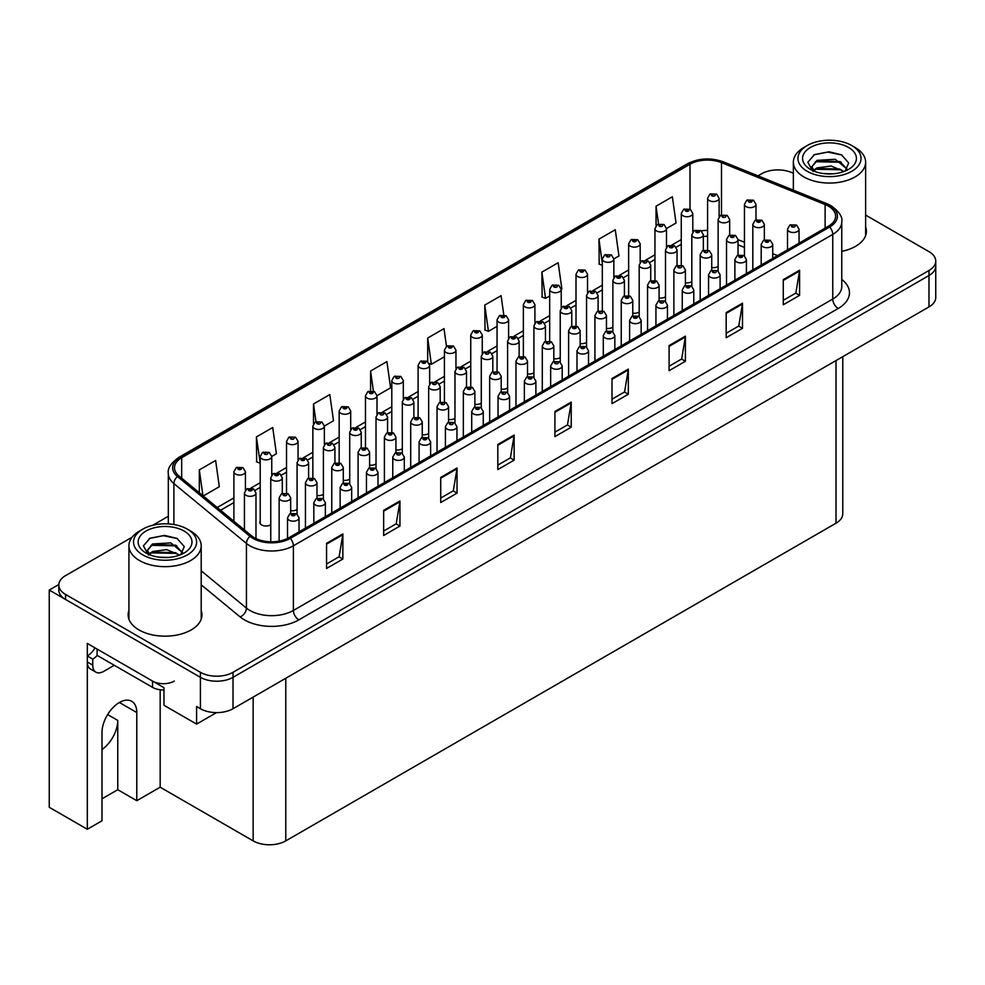 <?xml version="1.0" encoding="UTF-8"?>
<svg xmlns="http://www.w3.org/2000/svg" width="985" height="985" viewBox="0 0 985 985"><rect width="100%" height="100%" fill="white"/><g stroke="black" fill="none" stroke-linecap="round" stroke-linejoin="round"><path stroke-width="1.48" d="M842.778 356.681L842.778 513.776A23.074 13.322 180 0 1 836.019 523.195L285.773 840.882A23.074 13.322 180 0 1 253.145 840.882L160.173 787.2L136.792 800.694L136.792 712.549A24.6 14.209 120 0 0 131.694 701.283A24.6 14.209 120 0 0 119.394 702.502A24.6 14.209 120 0 0 101.997 732.643L101.997 820.788L87.308 829.259L49.25 807.294L49.25 590.052L200.411 677.323A23.074 13.322 0 0 0 233.026 677.323L928.99 275.517A23.074 13.322 0 0 0 935.75 266.098A23.074 13.322 0 0 1 928.99 275.517L233.026 677.323A23.074 13.322 0 0 1 200.411 677.323L65.564 599.471A23.074 13.322 0 0 1 58.804 590.052L58.804 585.028A23.074 13.322 0 0 0 65.564 594.447L200.411 672.299A23.074 13.322 0 0 0 233.026 672.299L928.99 270.493A23.074 13.322 0 0 0 935.75 261.074A23.074 13.322 0 0 0 928.99 251.655L865.63 215.075M260.212 521.2A6.156 3.546 0 0 0 259.831 522.444A6.156 3.546 0 0 0 261.628 524.956A6.156 3.546 0 0 0 270.764 524.673M87.308 829.259L87.308 643.427L163.978 687.69L163.978 705.26L196.594 724.098L196.594 706.516L200.411 708.72A23.074 13.322 0 0 0 233.026 708.72L928.99 306.901A23.074 13.322 0 0 0 935.75 297.482L935.75 261.074M216.491 712.623L196.594 724.098M778.716 169.912L776.968 169.912M58.817 584.536L49.25 590.052M474.881 404.318A6.156 3.546 0 0 0 481.283 403.124M501.193 389.124A6.156 3.546 0 0 0 507.607 387.93M527.517 373.931A6.156 3.546 0 0 0 533.919 372.736M606.464 328.35A6.156 3.546 0 0 0 612.867 327.155M632.776 313.156A6.156 3.546 0 0 0 639.191 311.962M685.412 282.769A6.156 3.546 0 0 0 691.815 281.575M659.088 297.962A6.156 3.546 0 0 0 665.503 296.768M553.829 358.737A6.156 3.546 0 0 0 560.231 357.543M448.569 419.512A6.156 3.546 0 0 0 454.971 418.317M422.245 434.705A6.156 3.546 0 0 0 428.66 433.511M395.933 449.899A6.156 3.546 0 0 0 402.336 448.704M369.609 465.092A6.156 3.546 0 0 0 376.024 463.898M343.297 480.286A6.156 3.546 0 0 0 349.712 479.092M316.985 495.48A6.156 3.546 0 0 0 323.388 494.285M290.661 510.673A6.156 3.546 0 0 0 297.076 509.479M580.14 343.543A6.156 3.546 0 0 0 586.555 342.349M711.724 267.575A6.156 3.546 0 0 0 718.139 266.381M160.173 787.2L160.173 689.771M101.997 798.81L117.757 789.711L136.792 800.694M117.757 789.711L117.757 720.392A24.6 14.209 -60 0 1 101.997 749.499M128.924 610.528A36.913 21.313 0 0 0 128.148 614.862A36.913 21.313 0 0 0 138.959 629.92A36.913 21.313 0 0 0 179.184 634.549A36.913 21.313 0 0 0 201.974 614.862A36.913 21.313 0 0 0 201.199 610.528M128.924 615.551A36.913 21.313 0 0 0 128.407 617.373M828.41 206.136A24.6 14.209 180 0 1 835.612 216.183A24.6 14.209 180 0 1 828.41 226.23L289.036 537.638A24.6 14.209 180 0 1 251.471 535.729L178.925 475.915A24.6 14.209 180 0 1 174.48 467.764A24.6 14.209 180 0 1 181.683 457.717L689.992 164.249A24.6 14.209 180 0 1 721.5 162.66L825.122 204.548A24.6 14.209 180 0 1 828.41 206.136M829.69 205.397A26.423 15.255 0 0 0 826.156 203.686L722.547 161.799A26.423 15.255 0 0 0 688.712 163.51L180.403 456.978A26.423 15.255 0 0 0 177.435 476.518L249.993 536.332A26.423 15.255 0 0 0 290.316 538.376L829.69 226.969A26.423 15.255 0 0 0 829.69 205.397M326.552 543.351L326.552 568.456L342.866 559.037L342.866 533.932L326.552 543.351M326.552 563.999L339.111 556.747L342.792 534.769A6.156 3.546 -120 0 0 342.866 533.932M339 556.821L342.866 559.037M383.645 510.39L383.645 535.495L399.947 526.076L399.947 500.971L383.645 510.39M383.645 531.038L396.204 523.786L399.885 501.796A6.156 3.546 -120 0 0 399.947 500.971M396.093 523.848L399.947 526.076M440.726 477.429L440.726 502.535L457.04 493.116L457.04 468.01L440.726 477.429M440.726 498.078L453.297 490.825L456.978 468.835A6.156 3.546 -120 0 0 457.04 468.01M453.186 490.887L457.04 493.116M497.819 444.469L497.819 469.574L514.133 460.155L514.133 435.05L497.819 444.469M497.819 465.117L510.39 457.865L514.072 435.875A6.156 3.546 -120 0 0 514.133 435.05M510.279 457.926L514.133 460.155M783.272 279.654L783.272 304.771L799.586 295.352L799.586 270.235L783.272 279.654M783.272 300.314L795.843 293.062L799.524 271.072A6.156 3.546 -120 0 0 799.586 270.235M795.732 293.124L799.586 295.352M726.179 312.614L726.179 337.732L742.493 328.313L742.493 303.195L726.179 312.614M726.179 333.275L738.75 326.023L742.431 304.033A6.156 3.546 -120 0 0 742.493 303.195M738.639 326.084L742.493 328.313M669.098 345.575L669.098 370.692L685.4 361.273L685.4 336.156L669.098 345.575M669.098 366.235L681.657 358.983L685.338 336.993A6.156 3.546 -120 0 0 685.4 336.156M681.546 359.045L685.4 361.273M612.005 378.535L612.005 403.653L628.319 394.234L628.319 369.129L612.005 378.535M612.005 399.196L624.564 391.944L628.245 369.954A6.156 3.546 -120 0 0 628.319 369.129M624.453 392.005L628.319 394.234M554.912 411.496L554.912 436.614L571.226 427.194L571.226 402.089L554.912 411.496M554.912 432.156L567.471 424.904L571.152 402.914A6.156 3.546 -120 0 0 571.226 402.089M567.36 424.966L571.226 427.194M841.769 251.347A36.913 21.313 0 0 0 866.406 231.253A36.913 21.313 0 0 0 865.63 226.919M793.356 173.36A23.074 13.322 0 0 0 761.528 173.803L757.994 175.847M168.324 516.288L152.773 525.264M132.15 537.17L65.564 575.622A23.074 13.322 0 0 0 58.804 585.028M324.373 426.049L333.496 420.792L329.815 394.554L313.501 403.973L313.501 423.784M271.749 456.437L276.403 453.753L272.722 427.515L256.408 436.934L256.666 461.891M203.255 495.984L219.31 486.713L215.629 460.475L199.315 469.894L199.315 492.734M503.778 314.88L501.082 295.672L484.768 305.079L485.039 330.049M561.228 289.307L561.856 288.95L558.175 262.712L541.861 272.119L542.132 297.088M613.852 258.92L618.949 255.989L615.268 229.739L598.954 239.158L599.212 264.128M666.488 228.532L676.042 223.029L672.361 196.778L656.047 206.197L656.047 225.663M377.009 395.662L390.589 387.831L386.908 361.594L370.594 371.013L370.594 390.823M446.476 346.326L443.989 328.633L427.687 338.04L427.687 361.581M427.687 338.04L431.368 364.29L444.42 356.742M431.368 364.29L429.238 363.49M484.768 305.079L488.449 331.329L497.056 326.355M488.449 331.329L484.768 329.95M541.861 272.119L545.542 298.369L549.692 295.968M545.542 298.369L541.861 296.99M602.315 265.285L598.954 264.029M598.954 239.158L602.315 263.155M656.047 206.197L658.546 224.001M370.594 371.013L373.413 391.131M313.501 403.973L315.988 421.691M256.408 436.934L260.212 463.098M260.089 463.172L256.408 461.793M199.315 469.894L202.947 495.714M201.716 617.373A36.913 21.313 0 0 0 201.199 615.551M866.147 233.765A36.913 21.313 0 0 0 865.63 231.943M719.124 216.688L719.124 198.231A5.762 3.324 180 0 1 715.566 201.297A5.762 3.324 180 0 1 709.274 200.583A5.762 3.324 180 0 1 707.587 198.231L709.889 194.23A3.841 2.315 57.8 0 1 711.933 194.34A1.921 1.108 0 0 0 711.995 195.867A1.921 1.108 0 0 0 714.716 195.867A1.921 1.108 0 0 0 714.716 194.304A1.921 1.108 0 0 0 712.057 194.267L712.832 194.759M712.057 194.267A3.841 2.118 -117.9 0 0 710.259 194.008A3.841 2.118 -117.9 0 0 710.087 194.119M712.783 195.387L711.933 194.34M712.808 195.399L712.783 194.784M755.987 219.901L755.987 204.314A5.762 3.324 180 0 1 752.429 207.392A5.762 3.324 180 0 1 746.137 206.665A5.762 3.324 180 0 1 744.451 204.314L746.753 200.312A3.841 2.315 57.8 0 1 748.797 200.423A1.921 1.108 0 0 0 748.859 201.962A1.921 1.108 0 0 0 751.58 201.962A1.921 1.108 0 0 0 751.58 200.398A1.921 1.108 0 0 0 748.92 200.361L750.989 201.174L749.671 201.494L748.797 200.423M749.696 201.506L749.696 200.854M748.92 200.361A3.841 2.118 -117.9 0 0 747.122 200.103A3.841 2.118 -117.9 0 0 746.95 200.214M749.671 201.494L749.647 200.878M764.36 239.921L764.36 224.346A5.762 3.324 180 0 1 760.802 227.424A5.762 3.324 180 0 1 754.51 226.698A5.762 3.324 180 0 1 752.823 224.346L755.126 220.345A3.841 2.315 57.8 0 1 757.169 220.455A1.921 1.108 0 0 0 757.231 221.994A1.921 1.108 0 0 0 759.952 221.994A1.921 1.108 0 0 0 759.952 220.418A1.921 1.108 0 0 0 757.293 220.381L759.361 221.206L758.044 221.514L757.169 220.455M758.068 221.539L758.068 220.874M757.293 220.381A3.841 2.118 -117.9 0 0 755.495 220.123A3.841 2.118 -117.9 0 0 755.323 220.234M799.044 243.172L799.044 229.185A5.762 3.324 180 0 1 795.486 232.251A5.762 3.324 180 0 1 789.207 231.537A5.762 3.324 180 0 1 787.508 229.185L789.81 225.171A3.841 2.315 57.8 0 1 791.866 225.294A1.921 1.108 0 0 0 791.915 226.821A1.921 1.108 0 0 0 794.636 226.821A1.921 1.108 0 0 0 794.636 225.257A1.921 1.108 0 0 0 791.977 225.22L792.765 225.713M791.977 225.22A3.841 2.118 -117.9 0 0 790.179 224.962A3.841 2.118 -117.9 0 0 790.019 225.073M792.716 225.737L791.866 225.294M692.8 231.881L692.8 213.425A5.762 3.324 180 0 1 689.241 216.491A5.762 3.324 180 0 1 682.962 215.777A5.762 3.324 180 0 1 681.275 213.425L683.565 209.423A3.841 2.315 57.8 0 1 685.622 209.534A1.921 1.108 0 0 0 685.683 211.061A1.921 1.108 0 0 0 688.392 211.061A1.921 1.108 0 0 0 688.392 209.497A1.921 1.108 0 0 0 685.732 209.46L687.801 210.285L686.496 210.593L685.622 209.534M686.52 210.605L686.52 209.953M685.732 209.46A3.841 2.118 -117.9 0 0 683.935 209.202A3.841 2.118 -117.9 0 0 683.775 209.312M686.496 210.593L686.471 209.977M666.488 247.075L666.488 228.619A5.762 3.324 180 0 1 662.93 231.684A5.762 3.324 180 0 1 656.638 230.97A5.762 3.324 180 0 1 654.951 228.619L657.254 224.617A3.841 2.315 57.8 0 1 659.297 224.728A1.921 1.108 0 0 0 659.359 226.254A1.921 1.108 0 0 0 662.08 226.254A1.921 1.108 0 0 0 662.08 224.691A1.921 1.108 0 0 0 659.421 224.654L660.196 225.146M659.421 224.654A3.841 2.118 -117.9 0 0 657.623 224.395A3.841 2.118 -117.9 0 0 657.451 224.506M660.159 225.774L659.297 224.728M660.172 225.787L660.159 225.171M640.176 262.269L640.176 243.812A5.762 3.324 180 0 1 636.605 246.878A5.762 3.324 180 0 1 630.326 246.164A5.762 3.324 180 0 1 628.639 243.812L630.942 239.811A3.841 2.315 57.8 0 1 632.986 239.921A1.921 1.108 0 0 0 633.047 241.448A1.921 1.108 0 0 0 635.768 241.448A1.921 1.108 0 0 0 635.768 239.884A1.921 1.108 0 0 0 633.109 239.847L635.177 240.672L633.86 240.98L632.986 239.921M633.884 240.993L633.884 240.34M633.109 239.847A3.841 2.118 -117.9 0 0 631.311 239.589A3.841 2.118 -117.9 0 0 631.139 239.7M633.86 240.98L633.835 240.365M613.852 277.462L613.852 259.006A5.762 3.324 180 0 1 610.294 262.072A5.762 3.324 180 0 1 604.014 261.357A5.762 3.324 180 0 1 602.315 259.006L604.618 255.004A3.841 2.315 57.8 0 1 606.674 255.115A1.921 1.108 0 0 0 606.723 256.642A1.921 1.108 0 0 0 609.444 256.642A1.921 1.108 0 0 0 609.444 255.078A1.921 1.108 0 0 0 606.785 255.041L607.573 255.534M606.785 255.041A3.841 2.118 -117.9 0 0 604.987 254.783A3.841 2.118 -117.9 0 0 604.827 254.893M607.523 256.162L606.674 255.115M607.548 256.174L607.523 255.558M729.663 235.095L729.663 219.507A5.762 3.324 180 0 1 726.105 222.585A5.762 3.324 180 0 1 719.826 221.859A5.762 3.324 180 0 1 718.139 219.507L720.429 215.506A3.841 2.315 57.8 0 1 722.485 215.617A1.921 1.108 0 0 0 722.547 217.156A1.921 1.108 0 0 0 725.255 217.156A1.921 1.108 0 0 0 725.255 215.592A1.921 1.108 0 0 0 722.608 215.555L723.384 216.047M722.608 215.555A3.841 2.118 -117.9 0 0 720.811 215.296A3.841 2.118 -117.9 0 0 720.638 215.407M723.335 216.072L722.485 215.617M703.352 250.288L703.352 234.701A5.762 3.324 180 0 1 699.793 237.779A5.762 3.324 180 0 1 693.502 237.053A5.762 3.324 180 0 1 691.815 234.701L694.117 230.699A3.841 2.315 57.8 0 1 696.173 230.81A1.921 1.108 0 0 0 696.223 232.349A1.921 1.108 0 0 0 698.944 232.349A1.921 1.108 0 0 0 698.944 230.785A1.921 1.108 0 0 0 696.284 230.749L698.353 231.561L697.035 231.881L696.173 230.81M697.06 231.894L697.06 231.241M696.284 230.749A3.841 2.118 -117.9 0 0 694.487 230.49A3.841 2.118 -117.9 0 0 694.314 230.601M677.04 265.482L677.04 249.894A5.762 3.324 180 0 1 673.481 252.973A5.762 3.324 180 0 1 667.19 252.246A5.762 3.324 180 0 1 665.503 249.894L667.805 245.893A3.841 2.315 57.8 0 1 669.849 246.004A1.921 1.108 0 0 0 669.911 247.543A1.921 1.108 0 0 0 672.632 247.543A1.921 1.108 0 0 0 672.632 245.979A1.921 1.108 0 0 0 669.972 245.942L672.041 246.755L670.723 247.075L669.849 246.004M669.972 245.942A3.841 2.118 -117.9 0 0 668.175 245.684A3.841 2.118 -117.9 0 0 668.002 245.794M650.716 280.676L650.716 265.088A5.762 3.324 180 0 1 647.157 268.166A5.762 3.324 180 0 1 640.878 267.44A5.762 3.324 180 0 1 639.191 265.088L641.481 261.087A3.841 2.315 57.8 0 1 643.537 261.197A1.921 1.108 0 0 0 643.599 262.736A1.921 1.108 0 0 0 646.308 262.736A1.921 1.108 0 0 0 646.308 261.173A1.921 1.108 0 0 0 643.648 261.136L644.436 261.628M643.648 261.136A3.841 2.118 -117.9 0 0 641.851 260.877A3.841 2.118 -117.9 0 0 641.691 260.988M644.387 262.256L643.537 261.197M644.412 262.269L644.387 261.653M738.036 255.115L738.036 239.54A5.762 3.324 180 0 1 734.478 242.618A5.762 3.324 180 0 1 728.198 241.891A5.762 3.324 180 0 1 726.511 239.54L728.814 235.538A3.841 2.315 57.8 0 1 730.858 235.649A1.921 1.108 0 0 0 730.919 237.188A1.921 1.108 0 0 0 733.628 237.188A1.921 1.108 0 0 0 733.628 235.612A1.921 1.108 0 0 0 730.981 235.575L733.049 236.4L731.732 236.708L730.858 235.649M730.981 235.575A3.841 2.118 -117.9 0 0 729.183 235.316A3.841 2.118 -117.9 0 0 729.011 235.427M711.724 270.309L711.724 254.733A5.762 3.324 180 0 1 708.166 257.811A5.762 3.324 180 0 1 701.886 257.085A5.762 3.324 180 0 1 700.187 254.733L702.49 250.732A3.841 2.315 57.8 0 1 704.546 250.843A1.921 1.108 0 0 0 704.595 252.382A1.921 1.108 0 0 0 707.316 252.382A1.921 1.108 0 0 0 707.316 250.806A1.921 1.108 0 0 0 704.657 250.769L705.445 251.261M704.657 250.769A3.841 2.118 -117.9 0 0 702.859 250.51A3.841 2.118 -117.9 0 0 702.687 250.621M705.395 251.889L704.546 250.843M685.412 285.502L685.412 269.927A5.762 3.324 180 0 1 681.854 273.005A5.762 3.324 180 0 1 675.562 272.279A5.762 3.324 180 0 1 673.875 269.927L676.178 265.925A3.841 2.315 57.8 0 1 678.222 266.036A1.921 1.108 0 0 0 678.283 267.575A1.921 1.108 0 0 0 681.004 267.575A1.921 1.108 0 0 0 681.004 265.999A1.921 1.108 0 0 0 678.345 265.962L679.121 266.455M678.345 265.962A3.841 2.118 -117.9 0 0 676.547 265.704A3.841 2.118 -117.9 0 0 676.375 265.815M679.071 267.083L678.222 266.036M659.088 300.696L659.088 285.121A5.762 3.324 180 0 1 655.53 288.199A5.762 3.324 180 0 1 649.25 287.472A5.762 3.324 180 0 1 647.564 285.121L649.854 281.119A3.841 2.315 57.8 0 1 651.91 281.23A1.921 1.108 0 0 0 651.971 282.769A1.921 1.108 0 0 0 654.68 282.769A1.921 1.108 0 0 0 654.68 281.193A1.921 1.108 0 0 0 652.033 281.156L654.089 281.981L652.784 282.289L651.91 281.23M652.809 282.301L652.809 281.648M652.033 281.156A3.841 2.118 -117.9 0 0 650.235 280.897A3.841 2.118 -117.9 0 0 650.063 281.008M832.99 173.828L823.522 173.569M826.206 173.84L830.281 173.951M844.096 171.476L831.143 166.009L816.984 167.906L813.45 170.405M843.714 171.612L839.86 169.051L816.984 168.41L812.945 171.525M847.051 169.075L835.292 159.287L816.984 160.358L811.812 166.65L814.373 171.279M811.812 166.871L816.984 160.875L839.971 161.565L846.977 169.186M855.042 147.43L851.791 145.546A31.532 18.198 180 0 1 851.791 145.546A31.532 18.198 180 0 1 851.779 171.292A31.532 18.198 180 0 1 807.195 171.292A31.532 18.198 180 0 1 807.195 145.546A31.532 18.198 180 0 1 851.779 145.546L855.042 147.43A36.137 20.87 180 0 1 865.63 162.193A36.137 20.87 180 0 1 855.042 176.943A36.137 20.87 180 0 1 803.932 176.943A36.137 20.87 180 0 1 793.356 162.193A36.137 20.87 180 0 1 803.932 147.43L807.195 145.546M810.458 147.43A26.915 15.538 180 0 1 848.528 147.43A26.915 15.538 180 0 1 848.528 169.408A26.915 15.538 180 0 1 810.458 169.408A26.915 15.538 180 0 1 810.458 147.43M845.13 171.07L848.701 162.981L841.498 154.817L829.05 151.788L814.46 154.608L807.848 162.229L812.305 170.38M841.227 162.266L815.445 161.725M841.83 154.99L827.856 152.084L814.127 154.768M841.19 169.789L815.432 169.272M168.558 557.436L159.102 557.178M161.786 557.448L165.849 557.559M179.664 555.072L166.711 549.618L152.564 551.501L149.018 554.013M179.282 555.22L175.441 552.659L152.564 552.006L148.513 555.134M182.631 552.683L170.861 542.883L152.552 543.966L147.381 550.246L149.942 554.875M147.381 550.48L152.564 544.483L175.539 545.173L182.545 552.782M190.622 531.038L187.359 529.154A31.532 18.198 180 0 1 187.359 554.9A31.532 18.198 180 0 1 142.776 554.9A31.532 18.198 180 0 1 142.776 529.154A31.532 18.198 180 0 1 187.359 529.154L190.622 531.038A36.137 20.87 180 0 1 201.199 545.788A36.137 20.87 180 0 1 190.622 560.551A36.137 20.87 180 0 1 139.513 560.551A36.137 20.87 180 0 1 128.924 545.788A36.137 20.87 180 0 1 139.513 531.038L142.776 529.154M146.039 531.038A26.915 15.538 180 0 1 184.096 531.038A26.915 15.538 180 0 1 184.096 553.016A26.915 15.538 180 0 1 146.026 553.016A26.915 15.538 180 0 1 146.039 531.038M180.698 554.678L184.281 546.589L177.066 538.426L164.618 535.397L150.028 538.204L143.416 545.838L147.873 553.976M176.795 545.862L151.013 545.333M177.399 538.598L163.424 535.692L149.695 538.376M176.771 553.385L151 552.88M114.285 665.269L103.622 671.425A15.378 8.877 -60 0 1 95.939 672.189A15.378 8.877 -60 0 1 92.75 665.146L92.75 659.125L87.308 655.985A15.378 8.877 120 0 0 95.003 647.859M97.219 655.419A15.378 8.877 -60 0 1 92.75 659.125M95.939 672.189L90.497 669.049A15.378 8.877 -60 0 1 87.308 662.006L87.308 655.985M174.308 681.091A15.378 8.877 180 0 1 152.552 681.091L97.096 649.078L97.096 655.357L152.552 687.37A15.378 8.877 0 0 0 163.978 689.968M772.732 258.365L772.732 244.378A5.762 3.324 180 0 1 769.174 247.444A5.762 3.324 180 0 1 762.883 246.73A5.762 3.324 180 0 1 761.196 244.378L763.498 240.365A3.841 2.315 57.8 0 1 765.542 240.488A1.921 1.108 0 0 0 765.604 242.014A1.921 1.108 0 0 0 768.325 242.014A1.921 1.108 0 0 0 768.325 240.451A1.921 1.108 0 0 0 765.665 240.414L767.734 241.239L766.416 241.547L765.542 240.488M766.441 241.559L766.441 240.906M765.665 240.414A3.841 2.118 -117.9 0 0 763.867 240.155A3.841 2.118 -117.9 0 0 763.695 240.266M746.421 273.559L746.421 259.56A5.762 3.324 180 0 1 742.85 262.638A5.762 3.324 180 0 1 736.571 261.924A5.762 3.324 180 0 1 734.884 259.56L737.186 255.558A3.841 2.315 57.8 0 1 739.23 255.681A1.921 1.108 0 0 0 739.292 257.208A1.921 1.108 0 0 0 742.013 257.208A1.921 1.108 0 0 0 742.013 255.644A1.921 1.108 0 0 0 739.353 255.607L741.422 256.432L740.104 256.74L739.23 255.681M739.353 255.607A3.841 2.118 -117.9 0 0 737.556 255.349A3.841 2.118 -117.9 0 0 737.383 255.46M720.097 288.753L720.097 274.753A5.762 3.324 180 0 1 716.538 277.832A5.762 3.324 180 0 1 710.259 277.117A5.762 3.324 180 0 1 708.56 274.753L710.862 270.752A3.841 2.315 57.8 0 1 712.918 270.875A1.921 1.108 0 0 0 712.968 272.402A1.921 1.108 0 0 0 715.689 272.402A1.921 1.108 0 0 0 715.689 270.838A1.921 1.108 0 0 0 713.029 270.801L713.817 271.294M713.029 270.801A3.841 2.118 -117.9 0 0 711.232 270.543A3.841 2.118 -117.9 0 0 711.071 270.653M713.768 271.922L712.918 270.875M713.793 271.934L713.768 271.318M693.785 303.946L693.785 289.947A5.762 3.324 180 0 1 690.226 293.025A5.762 3.324 180 0 1 683.935 292.311A5.762 3.324 180 0 1 682.248 289.947L684.55 285.945A3.841 2.315 57.8 0 1 686.594 286.069A1.921 1.108 0 0 0 686.656 287.595A1.921 1.108 0 0 0 689.377 287.595A1.921 1.108 0 0 0 689.377 286.032A1.921 1.108 0 0 0 686.717 285.995L688.786 286.82L687.468 287.127L686.594 286.069M686.717 285.995A3.841 2.118 -117.9 0 0 684.92 285.736A3.841 2.118 -117.9 0 0 684.747 285.847M667.461 319.14L667.461 305.141A5.762 3.324 180 0 1 663.902 308.219A5.762 3.324 180 0 1 657.623 307.505A5.762 3.324 180 0 1 655.936 305.141L658.239 301.139A3.841 2.315 57.8 0 1 660.282 301.262A1.921 1.108 0 0 0 660.344 302.789A1.921 1.108 0 0 0 663.053 302.789A1.921 1.108 0 0 0 663.053 301.225A1.921 1.108 0 0 0 660.406 301.188L661.181 301.681M660.406 301.188A3.841 2.118 -117.9 0 0 658.608 300.93A3.841 2.118 -117.9 0 0 658.436 301.041M661.132 302.309L660.282 301.262M661.157 302.321L661.132 301.705M641.149 334.334L641.149 320.334A5.762 3.324 180 0 1 637.591 323.412A5.762 3.324 180 0 1 631.311 322.698A5.762 3.324 180 0 1 629.612 320.334L631.914 316.333A3.841 2.315 57.8 0 1 633.971 316.456A1.921 1.108 0 0 0 634.02 317.983A1.921 1.108 0 0 0 636.741 317.983A1.921 1.108 0 0 0 636.741 316.419A1.921 1.108 0 0 0 634.081 316.382L636.15 317.195L634.845 317.515L633.971 316.456M634.869 317.527L634.869 316.875M634.081 316.382A3.841 2.118 -117.9 0 0 632.284 316.123A3.841 2.118 -117.9 0 0 632.111 316.234M614.837 349.527L614.837 335.528A5.762 3.324 180 0 1 611.279 338.606A5.762 3.324 180 0 1 604.987 337.892A5.762 3.324 180 0 1 603.3 335.528L605.603 331.526A3.841 2.315 57.8 0 1 607.646 331.649A1.921 1.108 0 0 0 607.708 333.176A1.921 1.108 0 0 0 610.429 333.176A1.921 1.108 0 0 0 610.429 331.613A1.921 1.108 0 0 0 607.77 331.576L609.838 332.388L608.521 332.708L607.646 331.649M608.545 332.721L608.545 332.068M607.77 331.576A3.841 2.118 -117.9 0 0 605.972 331.317A3.841 2.118 -117.9 0 0 605.8 331.428M588.513 364.721L588.513 350.722A5.762 3.324 180 0 1 584.955 353.8A5.762 3.324 180 0 1 578.675 353.086A5.762 3.324 180 0 1 576.988 350.722L579.279 346.72A3.841 2.315 57.8 0 1 581.335 346.843A1.921 1.108 0 0 0 581.396 348.37A1.921 1.108 0 0 0 584.105 348.37A1.921 1.108 0 0 0 584.105 346.806A1.921 1.108 0 0 0 581.458 346.769L583.514 347.582L582.209 347.902L581.335 346.843M582.233 347.914L582.233 347.262M581.458 346.769A3.841 2.118 -117.9 0 0 579.66 346.511A3.841 2.118 -117.9 0 0 579.488 346.621M582.209 347.902L582.184 347.286M562.201 379.914L562.201 365.915A5.762 3.324 180 0 1 558.643 368.993A5.762 3.324 180 0 1 552.351 368.279A5.762 3.324 180 0 1 550.664 365.915L552.967 361.914A3.841 2.315 57.8 0 1 555.023 362.037A1.921 1.108 0 0 0 555.072 363.563A1.921 1.108 0 0 0 557.793 363.563A1.921 1.108 0 0 0 557.793 362A1.921 1.108 0 0 0 555.134 361.963L555.909 362.455M555.134 361.963A3.841 2.118 -117.9 0 0 553.336 361.704A3.841 2.118 -117.9 0 0 553.164 361.815M555.872 363.083L555.023 362.037M555.885 363.096L555.872 362.48M535.889 395.108L535.889 381.109A5.762 3.324 180 0 1 532.331 384.187A5.762 3.324 180 0 1 526.039 383.473A5.762 3.324 180 0 1 524.352 381.109L526.655 377.107A3.841 2.315 57.8 0 1 528.699 377.23A1.921 1.108 0 0 0 528.76 378.757A1.921 1.108 0 0 0 531.481 378.757A1.921 1.108 0 0 0 531.481 377.193A1.921 1.108 0 0 0 528.822 377.156L530.89 377.969L529.573 378.289L528.699 377.23M529.598 378.302L529.598 377.649M528.822 377.156A3.841 2.118 -117.9 0 0 527.024 376.898A3.841 2.118 -117.9 0 0 526.852 377.009M529.573 378.289L529.548 377.674M509.565 410.302L509.565 396.302A5.762 3.324 180 0 1 506.007 399.381A5.762 3.324 180 0 1 499.727 398.666A5.762 3.324 180 0 1 498.041 396.302L500.331 392.301A3.841 2.315 57.8 0 1 502.387 392.424A1.921 1.108 0 0 0 502.448 393.951A1.921 1.108 0 0 0 505.157 393.951A1.921 1.108 0 0 0 505.157 392.387A1.921 1.108 0 0 0 502.498 392.35L503.286 392.843M502.498 392.35A3.841 2.118 -117.9 0 0 500.7 392.092A3.841 2.118 -117.9 0 0 500.54 392.202M503.237 393.471L502.387 392.424M503.261 393.483L503.237 392.867M483.253 425.495L483.253 411.496A5.762 3.324 180 0 1 479.695 414.574A5.762 3.324 180 0 1 473.403 413.86A5.762 3.324 180 0 1 471.716 411.496L474.019 407.494A3.841 2.315 57.8 0 1 476.063 407.618A1.921 1.108 0 0 0 476.124 409.144A1.921 1.108 0 0 0 478.845 409.144A1.921 1.108 0 0 0 478.845 407.581A1.921 1.108 0 0 0 476.186 407.544L478.254 408.356L476.937 408.677L476.063 407.618M476.962 408.689L476.962 408.036M476.186 407.544A3.841 2.118 -117.9 0 0 474.388 407.285A3.841 2.118 -117.9 0 0 474.216 407.396M476.937 408.677L476.925 408.061M456.941 440.689L456.941 426.69A5.762 3.324 180 0 1 453.371 429.768A5.762 3.324 180 0 1 447.091 429.054A5.762 3.324 180 0 1 445.405 426.69L447.707 422.688A3.841 2.315 57.8 0 1 449.751 422.811A1.921 1.108 0 0 0 449.813 424.338A1.921 1.108 0 0 0 452.534 424.338A1.921 1.108 0 0 0 452.534 422.774A1.921 1.108 0 0 0 449.874 422.737L450.65 423.23M449.874 422.737A3.841 2.118 -117.9 0 0 448.077 422.479A3.841 2.118 -117.9 0 0 447.904 422.59M450.601 423.858L449.751 422.811M450.625 423.87L450.601 423.254M430.617 455.883L430.617 441.883A5.762 3.324 180 0 1 427.059 444.961A5.762 3.324 180 0 1 420.78 444.247A5.762 3.324 180 0 1 419.081 441.883L421.383 437.882A3.841 2.315 57.8 0 1 423.439 438.005A1.921 1.108 0 0 0 423.488 439.532A1.921 1.108 0 0 0 426.209 439.532A1.921 1.108 0 0 0 426.209 437.968A1.921 1.108 0 0 0 423.55 437.931L425.618 438.744L424.313 439.064L423.439 438.005M424.338 439.076L424.338 438.423M423.55 437.931A3.841 2.118 -117.9 0 0 421.752 437.672A3.841 2.118 -117.9 0 0 421.592 437.783M424.313 439.064L424.289 438.448M404.306 471.076L404.306 457.077A5.762 3.324 180 0 1 400.747 460.155A5.762 3.324 180 0 1 394.456 459.441A5.762 3.324 180 0 1 392.769 457.077L395.071 453.075A3.841 2.315 57.8 0 1 397.115 453.198A1.921 1.108 0 0 0 397.177 454.725A1.921 1.108 0 0 0 399.898 454.725A1.921 1.108 0 0 0 399.898 453.162A1.921 1.108 0 0 0 397.238 453.125L398.014 453.617M397.238 453.125A3.841 2.118 -117.9 0 0 395.441 452.866A3.841 2.118 -117.9 0 0 395.268 452.977M397.965 454.245L397.115 453.198M397.989 454.257L397.965 453.642M377.994 486.27L377.994 472.271A5.762 3.324 180 0 1 374.423 475.349A5.762 3.324 180 0 1 368.144 474.635A5.762 3.324 180 0 1 366.457 472.271L368.759 468.269A3.841 2.315 57.8 0 1 370.803 468.392A1.921 1.108 0 0 0 370.865 469.919A1.921 1.108 0 0 0 373.586 469.919A1.921 1.108 0 0 0 373.586 468.355A1.921 1.108 0 0 0 370.926 468.318L372.995 469.131L371.677 469.451L370.803 468.392M371.702 469.463L371.702 468.811M370.926 468.318A3.841 2.118 -117.9 0 0 369.129 468.06A3.841 2.118 -117.9 0 0 368.956 468.171M351.67 501.463L351.67 487.464A5.762 3.324 180 0 1 348.111 490.542A5.762 3.324 180 0 1 341.832 489.828A5.762 3.324 180 0 1 340.133 487.464L342.435 483.463A3.841 2.315 57.8 0 1 344.491 483.573A1.921 1.108 0 0 0 344.541 485.112A1.921 1.108 0 0 0 347.262 485.112A1.921 1.108 0 0 0 347.262 483.549A1.921 1.108 0 0 0 344.602 483.512L346.671 484.325L345.366 484.645L344.491 483.573M344.602 483.512A3.841 2.118 -117.9 0 0 342.805 483.253A3.841 2.118 -117.9 0 0 342.645 483.364M325.358 516.657L325.358 502.658A5.762 3.324 180 0 1 321.8 505.736A5.762 3.324 180 0 1 315.508 505.022A5.762 3.324 180 0 1 313.821 502.658L316.123 498.656A3.841 2.315 57.8 0 1 318.167 498.767A1.921 1.108 0 0 0 318.229 500.306A1.921 1.108 0 0 0 320.95 500.306A1.921 1.108 0 0 0 320.95 498.742A1.921 1.108 0 0 0 318.29 498.706L320.359 499.518L319.041 499.838L318.167 498.767M319.066 499.851L319.066 499.198M318.29 498.706A3.841 2.118 -117.9 0 0 316.493 498.447A3.841 2.118 -117.9 0 0 316.32 498.558M319.041 499.838L319.017 499.223M299.034 531.851L299.034 517.851A5.762 3.324 180 0 1 295.475 520.93A5.762 3.324 180 0 1 289.196 520.215A5.762 3.324 180 0 1 287.509 517.851L289.812 513.85A3.841 2.315 57.8 0 1 291.856 513.961A1.921 1.108 0 0 0 291.917 515.5A1.921 1.108 0 0 0 294.638 515.5A1.921 1.108 0 0 0 294.638 513.936A1.921 1.108 0 0 0 291.979 513.899L294.047 514.712L292.73 515.032L291.856 513.961M291.979 513.899A3.841 2.118 -117.9 0 0 290.181 513.641A3.841 2.118 -117.9 0 0 290.009 513.751M587.54 292.656L587.54 274.199A5.762 3.324 180 0 1 583.982 277.265A5.762 3.324 180 0 1 577.69 276.551A5.762 3.324 180 0 1 576.003 274.199L578.306 270.198A3.841 2.315 57.8 0 1 580.35 270.309A1.921 1.108 0 0 0 580.411 271.835A1.921 1.108 0 0 0 583.132 271.835A1.921 1.108 0 0 0 583.132 270.272A1.921 1.108 0 0 0 580.473 270.235L582.541 271.06L581.224 271.368L580.35 270.309M581.248 271.38L581.248 270.727M580.473 270.235A3.841 2.118 -117.9 0 0 578.675 269.976A3.841 2.118 -117.9 0 0 578.503 270.087M581.224 271.368L581.199 270.752M561.228 307.849L561.228 289.393A5.762 3.324 180 0 1 557.658 292.459A5.762 3.324 180 0 1 551.378 291.745A5.762 3.324 180 0 1 549.692 289.393L551.994 285.379A3.841 2.315 57.8 0 1 554.038 285.502A1.921 1.108 0 0 0 554.099 287.029A1.921 1.108 0 0 0 556.821 287.029A1.921 1.108 0 0 0 556.821 285.465A1.921 1.108 0 0 0 554.161 285.428L554.937 285.921M554.161 285.428A3.841 2.118 -117.9 0 0 552.363 285.17A3.841 2.118 -117.9 0 0 552.191 285.281M554.887 286.549L554.038 285.502M554.912 286.561L554.887 285.945M534.904 323.043L534.904 304.587A5.762 3.324 180 0 1 531.346 307.652A5.762 3.324 180 0 1 525.067 306.938A5.762 3.324 180 0 1 523.367 304.587L525.67 300.573A3.841 2.315 57.8 0 1 527.726 300.696A1.921 1.108 0 0 0 527.775 302.223A1.921 1.108 0 0 0 530.496 302.223A1.921 1.108 0 0 0 530.496 300.659A1.921 1.108 0 0 0 527.837 300.622L529.905 301.447L528.6 301.755L527.726 300.696M528.625 301.767L528.625 301.114M527.837 300.622A3.841 2.118 -117.9 0 0 526.039 300.363A3.841 2.118 -117.9 0 0 525.879 300.474M508.592 338.237L508.592 319.78A5.762 3.324 180 0 1 505.034 322.846A5.762 3.324 180 0 1 498.742 322.132A5.762 3.324 180 0 1 497.056 319.78L499.358 315.766A3.841 2.315 57.8 0 1 501.402 315.889A1.921 1.108 0 0 0 501.463 317.416A1.921 1.108 0 0 0 504.185 317.416A1.921 1.108 0 0 0 504.185 315.853A1.921 1.108 0 0 0 501.525 315.816L503.594 316.641L502.276 316.948L501.402 315.889M502.301 316.961L502.301 316.308M501.525 315.816A3.841 2.118 -117.9 0 0 499.727 315.557A3.841 2.118 -117.9 0 0 499.555 315.668M482.268 353.43L482.268 334.974A5.762 3.324 180 0 1 478.71 338.04A5.762 3.324 180 0 1 472.431 337.326A5.762 3.324 180 0 1 470.744 334.974L473.046 330.96A3.841 2.315 57.8 0 1 475.09 331.083A1.921 1.108 0 0 0 475.152 332.61A1.921 1.108 0 0 0 477.873 332.61A1.921 1.108 0 0 0 477.873 331.046A1.921 1.108 0 0 0 475.213 331.009L477.282 331.834L475.964 332.142L475.09 331.083M475.989 332.154L475.989 331.502M475.213 331.009A3.841 2.118 -117.9 0 0 473.416 330.751A3.841 2.118 -117.9 0 0 473.243 330.862M475.964 332.142L475.94 331.526M455.956 368.624L455.956 350.167A5.762 3.324 180 0 1 452.398 353.233A5.762 3.324 180 0 1 446.119 352.519A5.762 3.324 180 0 1 444.42 350.167L446.722 346.154A3.841 2.315 57.8 0 1 448.778 346.277A1.921 1.108 0 0 0 448.828 347.803A1.921 1.108 0 0 0 451.549 347.803A1.921 1.108 0 0 0 451.549 346.24A1.921 1.108 0 0 0 448.889 346.203L450.958 347.028L449.652 347.336L448.778 346.277M448.889 346.203A3.841 2.118 -117.9 0 0 447.091 345.944A3.841 2.118 -117.9 0 0 446.919 346.055M429.645 383.818L429.645 365.361A5.762 3.324 180 0 1 426.086 368.427A5.762 3.324 180 0 1 419.795 367.713A5.762 3.324 180 0 1 418.108 365.361L420.41 361.347A3.841 2.315 57.8 0 1 422.454 361.47A1.921 1.108 0 0 0 422.516 362.997A1.921 1.108 0 0 0 425.237 362.997A1.921 1.108 0 0 0 425.237 361.433A1.921 1.108 0 0 0 422.577 361.396L424.646 362.221L423.328 362.529L422.454 361.47M423.353 362.542L423.353 361.889M422.577 361.396A3.841 2.118 -117.9 0 0 420.78 361.138A3.841 2.118 -117.9 0 0 420.607 361.249M423.328 362.529L423.304 361.914M403.321 399.011L403.321 380.555A5.762 3.324 180 0 1 399.762 383.621A5.762 3.324 180 0 1 393.483 382.906A5.762 3.324 180 0 1 391.796 380.555L394.086 376.541A3.841 2.315 57.8 0 1 396.142 376.664A1.921 1.108 0 0 0 396.204 378.191A1.921 1.108 0 0 0 398.913 378.191A1.921 1.108 0 0 0 398.913 376.627A1.921 1.108 0 0 0 396.265 376.59L397.041 377.083M396.265 376.59A3.841 2.118 -117.9 0 0 394.468 376.332A3.841 2.118 -117.9 0 0 394.296 376.442M396.992 377.711L396.142 376.664M397.017 377.723L396.992 377.107M377.009 414.205L377.009 395.748A5.762 3.324 180 0 1 373.45 398.814A5.762 3.324 180 0 1 367.159 398.1A5.762 3.324 180 0 1 365.472 395.748L367.774 391.735A3.841 2.315 57.8 0 1 369.831 391.858A1.921 1.108 0 0 0 369.88 393.384A1.921 1.108 0 0 0 372.601 393.384A1.921 1.108 0 0 0 372.601 391.821A1.921 1.108 0 0 0 369.941 391.784L372.01 392.609L370.705 392.916L369.831 391.858M370.717 392.929L370.717 392.276M369.941 391.784A3.841 2.118 -117.9 0 0 368.144 391.525A3.841 2.118 -117.9 0 0 367.971 391.636M624.404 295.869L624.404 280.282A5.762 3.324 180 0 1 620.846 283.36A5.762 3.324 180 0 1 614.554 282.633A5.762 3.324 180 0 1 612.867 280.282L615.169 276.28A3.841 2.315 57.8 0 1 617.213 276.391A1.921 1.108 0 0 0 617.275 277.93A1.921 1.108 0 0 0 619.996 277.93A1.921 1.108 0 0 0 619.996 276.366A1.921 1.108 0 0 0 617.336 276.329L619.405 277.142L618.087 277.462L617.213 276.391M617.336 276.329A3.841 2.118 -117.9 0 0 615.539 276.071A3.841 2.118 -117.9 0 0 615.366 276.182M598.092 311.063L598.092 295.475A5.762 3.324 180 0 1 594.521 298.553A5.762 3.324 180 0 1 588.242 297.827A5.762 3.324 180 0 1 586.555 295.475L588.858 291.474A3.841 2.315 57.8 0 1 590.901 291.585A1.921 1.108 0 0 0 590.963 293.124A1.921 1.108 0 0 0 593.684 293.124A1.921 1.108 0 0 0 593.684 291.56A1.921 1.108 0 0 0 591.025 291.523L591.8 292.016M591.025 291.523A3.841 2.118 -117.9 0 0 589.227 291.264A3.841 2.118 -117.9 0 0 589.055 291.375M591.751 292.644L590.901 291.585M591.776 292.656L591.751 292.04M571.768 326.257L571.768 310.669A5.762 3.324 180 0 1 568.21 313.747A5.762 3.324 180 0 1 561.93 313.021A5.762 3.324 180 0 1 560.231 310.669L562.534 306.667A3.841 2.315 57.8 0 1 564.59 306.778A1.921 1.108 0 0 0 564.639 308.317A1.921 1.108 0 0 0 567.36 308.317A1.921 1.108 0 0 0 567.36 306.741A1.921 1.108 0 0 0 564.7 306.717L566.769 307.529L565.464 307.849L564.59 306.778M565.488 307.862L565.488 307.209M564.7 306.717A3.841 2.118 -117.9 0 0 562.903 306.458A3.841 2.118 -117.9 0 0 562.743 306.569M545.456 341.45L545.456 325.863A5.762 3.324 180 0 1 541.898 328.941A5.762 3.324 180 0 1 535.606 328.214A5.762 3.324 180 0 1 533.919 325.863L536.222 321.861A3.841 2.315 57.8 0 1 538.266 321.972A1.921 1.108 0 0 0 538.327 323.511A1.921 1.108 0 0 0 541.048 323.511A1.921 1.108 0 0 0 541.048 321.935A1.921 1.108 0 0 0 538.389 321.91L540.457 322.723L539.14 323.043L538.266 321.972M539.164 323.055L539.164 322.403M538.389 321.91A3.841 2.118 -117.9 0 0 536.591 321.652A3.841 2.118 -117.9 0 0 536.419 321.763M519.144 356.644L519.144 341.056A5.762 3.324 180 0 1 515.574 344.134A5.762 3.324 180 0 1 509.294 343.408A5.762 3.324 180 0 1 507.607 341.056L509.91 337.055A3.841 2.315 57.8 0 1 511.954 337.165A1.921 1.108 0 0 0 512.015 338.705A1.921 1.108 0 0 0 514.736 338.705A1.921 1.108 0 0 0 514.736 337.129A1.921 1.108 0 0 0 512.077 337.104L514.145 337.917L512.828 338.237L511.954 337.165M512.853 338.249L512.853 337.596M512.077 337.104A3.841 2.118 -117.9 0 0 510.279 336.845A3.841 2.118 -117.9 0 0 510.107 336.956M512.828 338.237L512.803 337.621M492.82 371.837L492.82 356.25A5.762 3.324 180 0 1 489.262 359.328A5.762 3.324 180 0 1 482.982 358.602A5.762 3.324 180 0 1 481.283 356.25L483.586 352.248A3.841 2.315 57.8 0 1 485.642 352.359A1.921 1.108 0 0 0 485.691 353.898A1.921 1.108 0 0 0 488.412 353.898A1.921 1.108 0 0 0 488.412 352.322A1.921 1.108 0 0 0 485.753 352.298L486.541 352.79M485.753 352.298A3.841 2.118 -117.9 0 0 483.955 352.039A3.841 2.118 -117.9 0 0 483.795 352.15M486.491 353.418L485.642 352.359M486.516 353.43L486.491 352.815M466.508 387.031L466.508 371.443A5.762 3.324 180 0 1 462.95 374.522A5.762 3.324 180 0 1 456.658 373.795A5.762 3.324 180 0 1 454.971 371.443L457.274 367.442A3.841 2.315 57.8 0 1 459.318 367.553A1.921 1.108 0 0 0 459.379 369.092A1.921 1.108 0 0 0 462.1 369.092A1.921 1.108 0 0 0 462.1 367.516A1.921 1.108 0 0 0 459.441 367.491L461.509 368.304L460.192 368.624L459.318 367.553M460.217 368.636L460.217 367.984M459.441 367.491A3.841 2.118 -117.9 0 0 457.643 367.233A3.841 2.118 -117.9 0 0 457.471 367.343M460.192 368.624L460.167 368.008M440.184 402.225L440.184 386.637A5.762 3.324 180 0 1 436.626 389.715A5.762 3.324 180 0 1 430.346 388.989A5.762 3.324 180 0 1 428.66 386.637L430.962 382.636A3.841 2.315 57.8 0 1 433.006 382.746A1.921 1.108 0 0 0 433.068 384.285A1.921 1.108 0 0 0 435.789 384.285A1.921 1.108 0 0 0 435.789 382.709A1.921 1.108 0 0 0 433.129 382.685L433.905 383.177M433.129 382.685A3.841 2.118 -117.9 0 0 431.331 382.426A3.841 2.118 -117.9 0 0 431.159 382.537M433.856 383.805L433.006 382.746M433.88 383.818L433.856 383.202M413.872 417.418L413.872 401.831A5.762 3.324 180 0 1 410.314 404.909A5.762 3.324 180 0 1 404.035 404.182A5.762 3.324 180 0 1 402.336 401.831L404.638 397.829A3.841 2.315 57.8 0 1 406.694 397.94A1.921 1.108 0 0 0 406.743 399.479A1.921 1.108 0 0 0 409.464 399.479A1.921 1.108 0 0 0 409.464 397.903A1.921 1.108 0 0 0 406.805 397.878L408.873 398.691L407.568 399.011L406.694 397.94M407.593 399.023L407.593 398.371M406.805 397.878A3.841 2.118 -117.9 0 0 405.007 397.62A3.841 2.118 -117.9 0 0 404.835 397.731M407.568 399.011L407.544 398.396M387.561 432.612L387.561 417.024A5.762 3.324 180 0 1 384.002 420.102A5.762 3.324 180 0 1 377.711 419.376A5.762 3.324 180 0 1 376.024 417.024L378.326 413.023A3.841 2.315 57.8 0 1 380.37 413.134A1.921 1.108 0 0 0 380.432 414.673A1.921 1.108 0 0 0 383.153 414.673A1.921 1.108 0 0 0 383.153 413.097A1.921 1.108 0 0 0 380.493 413.072L381.269 413.565M380.493 413.072A3.841 2.118 -117.9 0 0 378.696 412.813A3.841 2.118 -117.9 0 0 378.523 412.924M381.22 414.192L380.37 413.134M381.244 414.205L381.22 413.589M632.776 315.889L632.776 300.314A5.762 3.324 180 0 1 629.218 303.392A5.762 3.324 180 0 1 622.926 302.666A5.762 3.324 180 0 1 621.24 300.314L623.542 296.313A3.841 2.315 57.8 0 1 625.598 296.423A1.921 1.108 0 0 0 625.647 297.962A1.921 1.108 0 0 0 628.368 297.962A1.921 1.108 0 0 0 628.368 296.387A1.921 1.108 0 0 0 625.709 296.35L627.777 297.175L626.46 297.482L625.598 296.423M625.709 296.35A3.841 2.118 -117.9 0 0 623.911 296.091A3.841 2.118 -117.9 0 0 623.739 296.202M606.464 331.083L606.464 315.508A5.762 3.324 180 0 1 602.906 318.586A5.762 3.324 180 0 1 596.615 317.86A5.762 3.324 180 0 1 594.928 315.508L597.23 311.506A3.841 2.315 57.8 0 1 599.274 311.617A1.921 1.108 0 0 0 599.336 313.156A1.921 1.108 0 0 0 602.057 313.156A1.921 1.108 0 0 0 602.057 311.58A1.921 1.108 0 0 0 599.397 311.543L600.173 312.036M599.397 311.543A3.841 2.118 -117.9 0 0 597.6 311.285A3.841 2.118 -117.9 0 0 597.427 311.395M600.124 312.664L599.274 311.617M580.14 346.277L580.14 330.701A5.762 3.324 180 0 1 576.582 333.78A5.762 3.324 180 0 1 570.303 333.053A5.762 3.324 180 0 1 568.616 330.701L570.906 326.7A3.841 2.315 57.8 0 1 572.962 326.811A1.921 1.108 0 0 0 573.024 328.35A1.921 1.108 0 0 0 575.732 328.35A1.921 1.108 0 0 0 575.732 326.774A1.921 1.108 0 0 0 573.073 326.737L575.141 327.562L573.836 327.87L572.962 326.811M573.861 327.882L573.861 327.229M573.073 326.737A3.841 2.118 -117.9 0 0 571.275 326.478A3.841 2.118 -117.9 0 0 571.115 326.589M573.836 327.87L573.812 327.254M553.829 361.47L553.829 345.895A5.762 3.324 180 0 1 550.27 348.973A5.762 3.324 180 0 1 543.979 348.247A5.762 3.324 180 0 1 542.292 345.895L544.594 341.894A3.841 2.315 57.8 0 1 546.638 342.004A1.921 1.108 0 0 0 546.7 343.543A1.921 1.108 0 0 0 549.421 343.543A1.921 1.108 0 0 0 549.421 341.967A1.921 1.108 0 0 0 546.761 341.93L547.537 342.423M546.761 341.93A3.841 2.118 -117.9 0 0 544.964 341.672A3.841 2.118 -117.9 0 0 544.791 341.783M547.5 343.051L546.638 342.004M547.512 343.063L547.5 342.448M527.517 376.664L527.517 361.089A5.762 3.324 180 0 1 523.946 364.167A5.762 3.324 180 0 1 517.667 363.44A5.762 3.324 180 0 1 515.98 361.089L518.282 357.087A3.841 2.315 57.8 0 1 520.326 357.198A1.921 1.108 0 0 0 520.388 358.737A1.921 1.108 0 0 0 523.109 358.737A1.921 1.108 0 0 0 523.109 357.161A1.921 1.108 0 0 0 520.449 357.124L522.518 357.949L521.2 358.257L520.326 357.198M521.225 358.269L521.225 357.617M520.449 357.124A3.841 2.118 -117.9 0 0 518.652 356.865A3.841 2.118 -117.9 0 0 518.479 356.976M521.2 358.257L521.176 357.641M501.193 391.858L501.193 376.282A5.762 3.324 180 0 1 497.634 379.36A5.762 3.324 180 0 1 491.355 378.634A5.762 3.324 180 0 1 489.656 376.282L491.958 372.281A3.841 2.315 57.8 0 1 494.014 372.392A1.921 1.108 0 0 0 494.064 373.931A1.921 1.108 0 0 0 496.785 373.931A1.921 1.108 0 0 0 496.785 372.355A1.921 1.108 0 0 0 494.125 372.318L494.913 372.81M494.125 372.318A3.841 2.118 -117.9 0 0 492.328 372.059A3.841 2.118 -117.9 0 0 492.168 372.17M494.864 373.438L494.014 372.392M494.889 373.45L494.864 372.835M474.881 407.051L474.881 391.476A5.762 3.324 180 0 1 471.322 394.554A5.762 3.324 180 0 1 465.031 393.828A5.762 3.324 180 0 1 463.344 391.476L465.646 387.474A3.841 2.315 57.8 0 1 467.69 387.585A1.921 1.108 0 0 0 467.752 389.124A1.921 1.108 0 0 0 470.473 389.124A1.921 1.108 0 0 0 470.473 387.548A1.921 1.108 0 0 0 467.813 387.511L469.882 388.336L468.565 388.644L467.69 387.585M468.589 388.656L468.589 388.004M467.813 387.511A3.841 2.118 -117.9 0 0 466.016 387.253A3.841 2.118 -117.9 0 0 465.843 387.364M468.565 388.644L468.54 388.028M448.569 422.245L448.569 406.67A5.762 3.324 180 0 1 444.998 409.748A5.762 3.324 180 0 1 438.719 409.021A5.762 3.324 180 0 1 437.032 406.67L439.335 402.668A3.841 2.315 57.8 0 1 441.379 402.779A1.921 1.108 0 0 0 441.44 404.318A1.921 1.108 0 0 0 444.161 404.318A1.921 1.108 0 0 0 444.161 402.742A1.921 1.108 0 0 0 441.502 402.705L442.277 403.197M441.502 402.705A3.841 2.118 -117.9 0 0 439.704 402.446A3.841 2.118 -117.9 0 0 439.532 402.557M442.228 403.825L441.379 402.779M442.253 403.838L442.228 403.222M422.245 437.438L422.245 421.863A5.762 3.324 180 0 1 418.687 424.941A5.762 3.324 180 0 1 412.407 424.215A5.762 3.324 180 0 1 410.708 421.863L413.01 417.862A3.841 2.315 57.8 0 1 415.067 417.972A1.921 1.108 0 0 0 415.116 419.512A1.921 1.108 0 0 0 417.837 419.512A1.921 1.108 0 0 0 417.837 417.935A1.921 1.108 0 0 0 415.177 417.899L417.246 418.723L415.941 419.031L415.067 417.972M415.965 419.044L415.965 418.391M415.177 417.899A3.841 2.118 -117.9 0 0 413.38 417.64A3.841 2.118 -117.9 0 0 413.22 417.751M395.933 452.632L395.933 437.057A5.762 3.324 180 0 1 392.375 440.135A5.762 3.324 180 0 1 386.083 439.409A5.762 3.324 180 0 1 384.396 437.057L386.699 433.055A3.841 2.315 57.8 0 1 388.743 433.166A1.921 1.108 0 0 0 388.804 434.705A1.921 1.108 0 0 0 391.525 434.705A1.921 1.108 0 0 0 391.525 433.129A1.921 1.108 0 0 0 388.866 433.092L390.934 433.917L389.617 434.225L388.743 433.166M389.641 434.237L389.641 433.585M388.866 433.092A3.841 2.118 -117.9 0 0 387.068 432.834A3.841 2.118 -117.9 0 0 386.896 432.944M350.697 429.398L350.697 410.942A5.762 3.324 180 0 1 347.139 414.008A5.762 3.324 180 0 1 340.847 413.294A5.762 3.324 180 0 1 339.16 410.942L341.463 406.928A3.841 2.315 57.8 0 1 343.506 407.051A1.921 1.108 0 0 0 343.568 408.578A1.921 1.108 0 0 0 346.289 408.578A1.921 1.108 0 0 0 346.289 407.014A1.921 1.108 0 0 0 343.63 406.977L345.698 407.802L344.381 408.11L343.506 407.051M343.63 406.977A3.841 2.118 -117.9 0 0 341.832 406.719A3.841 2.118 -117.9 0 0 341.66 406.83M324.373 444.592L324.373 426.123A5.762 3.324 180 0 1 320.815 429.201A5.762 3.324 180 0 1 314.535 428.487A5.762 3.324 180 0 1 312.848 426.123L315.138 422.122A3.841 2.315 57.8 0 1 317.195 422.245A1.921 1.108 0 0 0 317.256 423.772A1.921 1.108 0 0 0 319.965 423.772A1.921 1.108 0 0 0 319.965 422.208A1.921 1.108 0 0 0 317.305 422.171L318.093 422.663M317.305 422.171A3.841 2.118 -117.9 0 0 315.508 421.912A3.841 2.118 -117.9 0 0 315.348 422.023M318.044 423.291L317.195 422.245M318.069 423.304L318.044 422.688M298.061 459.786L298.061 441.317A5.762 3.324 180 0 1 294.503 444.395A5.762 3.324 180 0 1 288.211 443.681A5.762 3.324 180 0 1 286.524 441.317L288.827 437.315A3.841 2.315 57.8 0 1 290.883 437.438A1.921 1.108 0 0 0 290.932 438.965A1.921 1.108 0 0 0 293.653 438.965A1.921 1.108 0 0 0 293.653 437.402A1.921 1.108 0 0 0 290.994 437.365L291.769 437.857M290.994 437.365A3.841 2.118 -117.9 0 0 289.196 437.106A3.841 2.118 -117.9 0 0 289.024 437.217M291.732 437.882L290.883 437.438M271.749 474.979L271.749 456.511A5.762 3.324 180 0 1 268.191 459.589A5.762 3.324 180 0 1 261.899 458.875A5.762 3.324 180 0 1 260.212 456.511L262.515 452.509A3.841 2.315 57.8 0 1 264.559 452.632A1.921 1.108 0 0 0 264.62 454.159A1.921 1.108 0 0 0 267.341 454.159A1.921 1.108 0 0 0 267.341 452.595A1.921 1.108 0 0 0 264.682 452.558L265.457 453.051M264.682 452.558A3.841 2.118 -117.9 0 0 262.884 452.3A3.841 2.118 -117.9 0 0 262.712 452.41M265.408 453.679L264.559 452.632M265.433 453.691L265.408 453.075M245.425 490.173L245.425 471.704A5.762 3.324 180 0 1 241.867 474.782A5.762 3.324 180 0 1 235.587 474.068A5.762 3.324 180 0 1 233.901 471.704L236.191 467.703A3.841 2.315 57.8 0 1 238.247 467.826A1.921 1.108 0 0 0 238.308 469.352A1.921 1.108 0 0 0 241.017 469.352A1.921 1.108 0 0 0 241.017 467.789A1.921 1.108 0 0 0 238.358 467.752L240.426 468.577L239.121 468.885L238.247 467.826M239.146 468.897L239.146 468.244M238.358 467.752A3.841 2.118 -117.9 0 0 236.56 467.493A3.841 2.118 -117.9 0 0 236.4 467.604M239.121 468.885L239.096 468.269M361.236 447.793L361.236 432.218A5.762 3.324 180 0 1 357.678 435.296A5.762 3.324 180 0 1 351.399 434.57A5.762 3.324 180 0 1 349.712 432.218L352.002 428.216A3.841 2.315 57.8 0 1 354.058 428.327A1.921 1.108 0 0 0 354.12 429.866A1.921 1.108 0 0 0 356.829 429.866A1.921 1.108 0 0 0 356.829 428.29A1.921 1.108 0 0 0 354.181 428.266L356.238 429.078L354.932 429.398L354.058 428.327M354.957 429.411L354.957 428.758M354.181 428.266A3.841 2.118 -117.9 0 0 352.384 428.007A3.841 2.118 -117.9 0 0 352.211 428.118M354.932 429.398L354.908 428.783M334.925 462.987L334.925 447.412A5.762 3.324 180 0 1 331.366 450.49A5.762 3.324 180 0 1 325.075 449.763A5.762 3.324 180 0 1 323.388 447.412L325.69 443.41A3.841 2.315 57.8 0 1 327.746 443.521A1.921 1.108 0 0 0 327.796 445.06A1.921 1.108 0 0 0 330.517 445.06A1.921 1.108 0 0 0 330.517 443.484A1.921 1.108 0 0 0 327.857 443.459L328.633 443.952M327.857 443.459A3.841 2.118 -117.9 0 0 326.06 443.201A3.841 2.118 -117.9 0 0 325.887 443.312M328.596 443.976L327.746 443.521M308.613 478.181L308.613 462.605A5.762 3.324 180 0 1 305.054 465.683A5.762 3.324 180 0 1 298.763 464.957A5.762 3.324 180 0 1 297.076 462.605L299.378 458.604A3.841 2.315 57.8 0 1 301.422 458.714A1.921 1.108 0 0 0 301.484 460.254A1.921 1.108 0 0 0 304.205 460.254A1.921 1.108 0 0 0 304.205 458.678A1.921 1.108 0 0 0 301.545 458.653L303.614 459.466L302.296 459.786L301.422 458.714M302.321 459.798L302.321 459.145M301.545 458.653A3.841 2.118 -117.9 0 0 299.748 458.394A3.841 2.118 -117.9 0 0 299.575 458.493M282.289 493.374L282.289 477.799A5.762 3.324 180 0 1 278.73 480.877A5.762 3.324 180 0 1 272.451 480.151A5.762 3.324 180 0 1 270.764 477.799L273.054 473.797A3.841 2.315 57.8 0 1 275.111 473.908A1.921 1.108 0 0 0 275.172 475.447A1.921 1.108 0 0 0 277.881 475.447A1.921 1.108 0 0 0 277.881 473.871A1.921 1.108 0 0 0 275.221 473.847L277.29 474.659L275.985 474.979L275.111 473.908M275.221 473.847A3.841 2.118 -117.9 0 0 273.424 473.588A3.841 2.118 -117.9 0 0 273.264 473.687M255.977 538.549L255.977 492.992A5.762 3.324 180 0 1 252.419 496.071A5.762 3.324 180 0 1 246.127 495.344A5.762 3.324 180 0 1 244.44 492.992L246.743 488.991A3.841 2.315 57.8 0 1 248.799 489.102A1.921 1.108 0 0 0 248.848 490.641A1.921 1.108 0 0 0 251.569 490.641A1.921 1.108 0 0 0 251.569 489.065A1.921 1.108 0 0 0 248.909 489.04L250.978 489.853L249.661 490.173L248.799 489.102M249.685 490.185L249.685 489.533M248.909 489.04A3.841 2.118 -117.9 0 0 247.112 488.782A3.841 2.118 -117.9 0 0 246.939 488.88M249.661 490.173L249.648 489.557M369.609 467.826L369.609 452.25A5.762 3.324 180 0 1 366.051 455.329A5.762 3.324 180 0 1 359.771 454.602A5.762 3.324 180 0 1 358.084 452.25L360.387 448.249A3.841 2.315 57.8 0 1 362.431 448.36A1.921 1.108 0 0 0 362.492 449.899A1.921 1.108 0 0 0 365.213 449.899A1.921 1.108 0 0 0 365.213 448.323A1.921 1.108 0 0 0 362.554 448.286L364.622 449.111L363.305 449.419L362.431 448.36M363.33 449.431L363.33 448.778M362.554 448.286A3.841 2.118 -117.9 0 0 360.756 448.027A3.841 2.118 -117.9 0 0 360.584 448.138M363.305 449.419L363.28 448.803M343.297 483.019L343.297 467.444A5.762 3.324 180 0 1 339.739 470.522A5.762 3.324 180 0 1 333.459 469.796A5.762 3.324 180 0 1 331.76 467.444L334.063 463.442A3.841 2.315 57.8 0 1 336.119 463.553A1.921 1.108 0 0 0 336.168 465.092A1.921 1.108 0 0 0 338.889 465.092A1.921 1.108 0 0 0 338.889 463.516A1.921 1.108 0 0 0 336.23 463.479L338.298 464.304L336.993 464.612L336.119 463.553M336.23 463.479A3.841 2.118 -117.9 0 0 334.432 463.221A3.841 2.118 -117.9 0 0 334.26 463.332M316.985 498.213L316.985 482.638A5.762 3.324 180 0 1 313.427 485.716A5.762 3.324 180 0 1 307.135 484.989A5.762 3.324 180 0 1 305.449 482.638L307.751 478.636A3.841 2.315 57.8 0 1 309.795 478.747A1.921 1.108 0 0 0 309.856 480.274A1.921 1.108 0 0 0 312.577 480.274A1.921 1.108 0 0 0 312.577 478.71A1.921 1.108 0 0 0 309.918 478.673L311.986 479.498L310.669 479.806L309.795 478.747M310.694 479.818L310.694 479.166M309.918 478.673A3.841 2.118 -117.9 0 0 308.12 478.414A3.841 2.118 -117.9 0 0 307.948 478.525M310.669 479.806L310.644 479.19M290.661 513.407L290.661 497.831A5.762 3.324 180 0 1 287.103 500.909A5.762 3.324 180 0 1 280.824 500.183A5.762 3.324 180 0 1 279.137 497.831L281.427 493.83A3.841 2.315 57.8 0 1 283.483 493.941A1.921 1.108 0 0 0 283.545 495.467A1.921 1.108 0 0 0 286.253 495.467A1.921 1.108 0 0 0 286.253 493.904A1.921 1.108 0 0 0 283.606 493.867L284.382 494.359M283.606 493.867A3.841 2.118 -117.9 0 0 281.808 493.608A3.841 2.118 -117.9 0 0 281.636 493.719M284.333 494.987L283.483 493.941M284.357 494.999L284.333 494.384M928.99 306.901L928.99 270.493M233.026 708.72L233.026 672.299M200.411 708.72L200.411 672.299M285.773 840.882L285.773 678.271M836.019 523.195L836.019 360.584M253.145 840.882L253.145 697.097M117.757 720.392L107.648 714.556M119.394 702.502L136.792 712.549M841.769 279.457A38.452 22.199 180 0 1 838.186 308.477L298.824 619.885A7.695 4.445 60 0 1 293.382 610.466L832.756 299.058A30.757 17.755 0 0 0 841.769 286.5L841.769 221.834A30.757 17.755 180 0 1 832.756 234.393A7.695 4.445 -120 0 0 829.69 226.969M298.824 619.885A38.452 22.199 180 0 1 244.452 619.885A38.452 22.199 180 0 1 240.143 616.918L201.199 584.807M249.993 536.332A7.695 5.147 129.5 0 0 246.435 543.424L246.435 608.09A30.757 17.755 0 0 0 249.882 610.466A30.757 17.755 0 0 0 293.382 610.466L293.382 545.788A30.757 17.755 180 0 1 246.435 543.424L173.889 483.598A30.757 17.755 180 0 1 168.324 473.416L168.324 523.921M841.769 221.834C842.815 217.069 839.282 211.713 831.168 205.754L827.117 203.797A7.695 3.595 112 0 0 826.156 203.686M827.117 203.797L723.507 161.909C710.764 157.403 698.673 158.056 687.234 163.867A7.695 4.445 60 0 1 688.712 163.51M180.403 456.978A7.695 4.445 -120 0 0 178.925 457.335C170.885 463.172 167.351 468.528 168.324 473.416M177.435 476.518A7.695 5.147 129.5 0 0 173.889 483.598L173.889 524.549M723.507 161.909A7.695 3.595 112 0 0 722.547 161.799M290.316 538.376A7.695 4.445 60 0 1 293.382 545.788L832.756 234.393L832.756 299.058A7.695 4.445 60 0 0 838.186 308.477M65.564 594.447L65.564 599.471M201.199 570.795L246.435 608.09A7.695 5.147 -50.5 0 1 240.143 616.918M181.683 457.717L181.683 478.193M825.122 204.548L825.122 228.126M721.5 162.66L721.5 214.976M777.51 255.62L772.732 253.687M744.451 242.248L738.036 239.663M707.587 230.404A24.6 14.209 0 0 0 701.283 230.847M689.992 164.249L689.992 209.128M681.275 239.601L671.967 244.982M654.951 254.795L645.643 260.175M628.639 269.988L619.331 275.369M602.315 285.182L593.019 290.563M576.003 300.376L566.695 305.756M549.692 315.569L540.383 320.95M523.367 330.763L514.072 336.144M497.056 345.957L487.747 351.337M470.744 361.15L461.436 366.519M444.42 376.344L435.124 381.712M418.108 391.537L408.8 396.906M391.796 406.731L382.488 412.099M365.472 421.925L356.164 427.293M339.16 437.118L329.852 442.487M312.848 452.312L303.54 457.68M286.524 467.506L277.216 472.874M260.212 482.699L250.904 488.067M233.901 497.893L217.242 507.509M554.912 412.296L571.152 402.914M612.005 379.336L628.245 369.954M669.098 346.375L685.338 336.993M726.179 313.415L742.431 304.033M783.272 280.454L799.524 271.072M497.819 445.257L514.072 435.875M440.726 478.217L456.978 468.835M383.645 511.178L399.885 501.796M326.552 544.139L342.792 534.769M152.552 681.091L152.552 687.37M92.75 665.146L87.308 662.006M687.234 163.867L178.925 457.335M707.587 236.252L703.352 236.412M681.275 244.28L676.166 247.235M654.951 259.474L649.854 262.429M628.639 274.667L623.53 277.622M602.315 289.861L597.218 292.816M576.003 305.054L570.906 308.01M549.692 320.248L544.582 323.203M523.367 335.442L518.27 338.397M497.056 350.635L491.958 353.59M470.744 365.829L465.634 368.784M444.42 381.023L439.322 383.978M418.108 396.216L413.01 399.171M391.796 411.41L386.686 414.365M365.472 426.603L360.375 429.558M339.16 441.797L334.063 444.74M312.848 456.991L307.739 459.933M286.524 472.184L281.427 475.127M260.212 487.378L255.115 490.321M233.901 502.572L220.578 510.267M744.451 247.432L738.036 244.834M719.124 198.231L716.637 194.107L710.259 194.008M707.587 249.968L707.587 198.231M755.987 204.314L753.5 200.201L747.122 200.103M744.451 255.792L744.451 204.314M764.36 224.346L761.873 220.234L755.495 220.123M752.823 269.865L752.823 224.346M799.044 229.185L796.557 225.06L790.179 224.962M787.508 249.833L787.508 229.185M692.8 213.425L690.313 209.3L683.935 209.202M681.275 265.162L681.275 213.425M666.488 228.619L664.001 224.494L657.623 224.395M654.951 280.356L654.951 228.619M640.176 243.812L637.689 239.687L631.311 239.589M628.639 295.549L628.639 243.812M613.852 259.006L611.365 254.881L604.987 254.783M602.315 310.743L602.315 259.006M729.663 219.507L727.189 215.395L720.811 215.296M718.139 270.986L718.139 219.507M703.352 234.701L700.864 230.588L694.487 230.49M691.815 286.179L691.815 234.701M677.04 249.894L674.553 245.782L668.175 245.684M665.503 301.373L665.503 249.894M650.716 265.088L648.229 260.976L641.851 260.877M639.191 316.567L639.191 265.088M738.036 239.54L735.561 235.427L729.183 235.316M726.511 285.059L726.511 239.54M711.724 254.733L709.237 250.621L702.859 250.51M700.187 300.253L700.187 254.733M685.412 269.927L682.925 265.815L676.547 265.704M673.875 315.446L673.875 269.927M659.088 285.121L656.613 281.008L650.235 280.897M647.564 330.64L647.564 285.121M793.356 190.142L793.356 162.193M839.971 161.577L840.587 161.897M813.672 155.002L814.46 154.608M865.63 235.575L865.63 162.193M128.924 619.183L128.924 545.788M175.539 545.185L176.155 545.493M149.24 538.598L150.028 538.216M201.199 619.183L201.199 545.788M772.732 244.378L770.245 240.254L763.867 240.155M761.196 265.027L761.196 244.378M746.421 259.56L743.934 255.447L737.556 255.349M734.884 280.22L734.884 259.56M720.097 274.753L717.609 270.641L711.232 270.543M708.56 295.414L708.56 274.753M693.785 289.947L691.298 285.835L684.92 285.736M682.248 310.607L682.248 289.947M667.461 305.141L664.986 301.028L658.608 300.93M655.936 325.801L655.936 305.141M641.149 320.334L638.662 316.222L632.284 316.123M629.612 340.995L629.612 320.334M614.837 335.528L612.35 331.416L605.972 331.317M603.3 356.188L603.3 335.528M588.513 350.722L586.038 346.609L579.66 346.511M576.988 371.382L576.988 350.722M562.201 365.915L559.714 361.803L553.336 361.704M550.664 386.576L550.664 365.915M535.889 381.109L533.402 376.996L527.024 376.898M524.352 401.769L524.352 381.109M509.565 396.302L507.078 392.19L500.7 392.092M498.041 416.963L498.041 396.302M483.253 411.496L480.766 407.384L474.388 407.285M471.716 432.156L471.716 411.496M456.941 426.69L454.454 422.577L448.077 422.479M445.405 447.35L445.405 426.69M430.617 441.883L428.13 437.771L421.752 437.672M419.081 462.544L419.081 441.883M404.306 457.077L401.818 452.965L395.441 452.866M392.769 477.737L392.769 457.077M377.994 472.271L375.507 468.158L369.129 468.06M366.457 492.931L366.457 472.271M351.67 487.464L349.183 483.352L342.805 483.253M340.133 508.125L340.133 487.464M325.358 502.658L322.871 498.545L316.493 498.447M313.821 523.318L313.821 502.658M299.034 517.851L296.559 513.739L290.181 513.641M287.509 538.438L287.509 517.851M587.54 274.199L585.053 270.075L578.675 269.976M576.003 325.937L576.003 274.199M561.228 289.393L558.741 285.268L552.363 285.17M549.692 341.13L549.692 289.393M534.904 304.587L532.417 300.462L526.039 300.363M523.367 356.324L523.367 304.587M508.592 319.78L506.105 315.656L499.727 315.557M497.056 371.517L497.056 319.78M482.268 334.974L479.793 330.849L473.416 330.751M470.744 386.711L470.744 334.974M455.956 350.167L453.469 346.043L447.091 345.944M444.42 401.905L444.42 350.167M429.645 365.361L427.158 361.236L420.78 361.138M418.108 417.098L418.108 365.361M403.321 380.555L400.846 376.43L394.468 376.332M391.796 432.292L391.796 380.555M377.009 395.748L374.522 391.624L368.144 391.525M365.472 447.486L365.472 395.748M624.404 280.282L621.917 276.169L615.539 276.071M612.867 331.76L612.867 280.282M598.092 295.475L595.605 291.363L589.227 291.264M586.555 346.954L586.555 295.475M571.768 310.669L569.281 306.557L562.903 306.458M560.231 362.148L560.231 310.669M545.456 325.863L542.969 321.75L536.591 321.652M533.919 377.341L533.919 325.863M519.144 341.056L516.657 336.944L510.279 336.845M507.607 392.535L507.607 341.056M492.82 356.25L490.333 352.137L483.955 352.039M481.283 407.728L481.283 356.25M466.508 371.443L464.021 367.331L457.643 367.233M454.971 422.922L454.971 371.443M440.184 386.637L437.709 382.525L431.331 382.426M428.66 438.116L428.66 386.637M413.872 401.831L411.385 397.718L405.007 397.62M402.336 453.309L402.336 401.831M387.561 417.024L385.073 412.912L378.696 412.813M376.024 468.503L376.024 417.024M632.776 300.314L630.289 296.202L623.911 296.091M621.24 345.833L621.24 300.314M606.464 315.508L603.977 311.395L597.6 311.285M594.928 361.027L594.928 315.508M580.14 330.701L577.653 326.589L571.275 326.478M568.616 376.221L568.616 330.701M553.829 345.895L551.341 341.783L544.964 341.672M542.292 391.414L542.292 345.895M527.517 361.089L525.03 356.976L518.652 356.865M515.98 406.608L515.98 361.089M501.193 376.282L498.706 372.17L492.328 372.059M489.656 421.802L489.656 376.282M474.881 391.476L472.394 387.364L466.016 387.253M463.344 436.995L463.344 391.476M448.569 406.67L446.082 402.557L439.704 402.446M437.032 452.189L437.032 406.67M422.245 421.863L419.758 417.751L413.38 417.64M410.708 467.382L410.708 421.863M395.933 437.057L393.446 432.944L387.068 432.834M384.396 482.576L384.396 437.057M350.697 410.942L348.21 406.817L341.832 406.719M339.16 462.679L339.16 410.942M324.373 426.123L321.898 422.011L315.508 421.912M312.848 477.873L312.848 426.123M298.061 441.317L295.574 437.205L289.196 437.106M286.524 493.066L286.524 441.317M271.749 456.511L269.262 452.398L262.884 452.3M260.212 523.675L260.212 456.511M245.425 471.704L242.938 467.592L236.56 467.493M233.901 521.237L233.901 471.704M361.236 432.218L358.762 428.106L352.384 428.007M349.712 483.697L349.712 432.218M334.925 447.412L332.438 443.299L326.06 443.201M323.388 498.89L323.388 447.412M308.613 462.605L306.126 458.493L299.748 458.394M297.076 514.084L297.076 462.605M282.289 477.799L279.814 473.687L273.424 473.588M270.764 541.787L270.764 477.799M255.977 492.992L253.49 488.88L247.112 488.782M244.44 529.93L244.44 492.992M369.609 452.25L367.134 448.138L360.756 448.027M358.084 497.77L358.084 452.25M343.297 467.444L340.81 463.332L334.432 463.221M331.76 512.963L331.76 467.444M316.985 482.638L314.498 478.525L308.12 478.414M305.449 528.157L305.449 482.638M290.661 497.831L288.186 493.719L281.808 493.608M279.137 541.122L279.137 497.831"/></g></svg>
